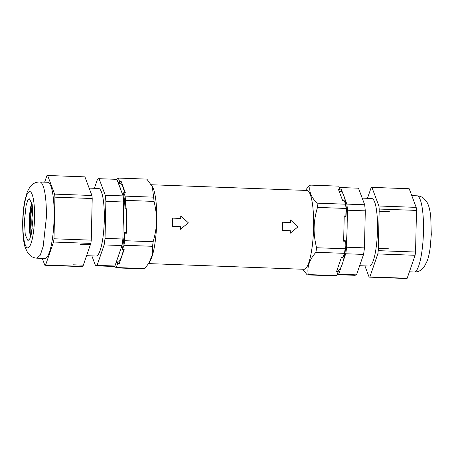 <?xml version="1.0" encoding="UTF-8"?>
<svg xmlns="http://www.w3.org/2000/svg" width="454" height="454" viewBox="0 0 454 454"><rect width="100%" height="100%" fill="white"/><g stroke="black" fill="none" stroke-linecap="round" stroke-linejoin="round"><path stroke-width="0.68" d="M339.155 191.304L340.358 191.344A39.782 8.132 92.1 0 1 342.889 193.54A39.782 8.132 92.1 0 1 344.603 198.114A39.782 8.132 92.1 0 1 347.162 223.601A39.782 8.132 92.1 0 1 347.111 228.691L346.93 233.827A39.782 8.132 92.1 0 1 343.173 261.163A39.782 8.132 92.1 0 1 341.226 266.81A39.782 8.132 92.1 0 1 338.332 270.652M123.176 225.627A39.782 8.132 -87.9 0 0 123.357 220.491A39.782 8.132 -87.9 0 0 123.409 215.4M117.472 258.61A39.782 8.132 -87.9 0 0 119.419 252.963M118.732 261.896A39.782 8.132 -87.9 0 0 123.511 249.598M125.974 232.431A39.782 8.132 -87.9 0 0 126.604 220.61L126.496 208.834M120.849 189.914A39.782 8.132 -87.9 0 0 119.135 185.34M124.719 192.695L122.535 185.748L119.85 183.263L118.335 183.212M31.071 235.144L30.327 219.793L32.194 204.533M32.892 210.633A14.091 2.883 -87.9 0 0 32.217 229.111M83.32 265.17L73.139 264.796L83.32 265.164L82.895 266.402A44.918 9.188 -87.9 0 1 82.14 266.623L44.85 265.255L42.267 258.377M44.85 265.255A44.918 9.188 -87.9 0 0 45.599 265.034L53.532 242.039A44.918 9.188 -87.9 0 0 53.981 238.776L54.923 197.161A44.918 9.188 -87.9 0 0 54.616 194.119L47.63 175.494A44.918 9.188 -87.9 0 0 46.881 175.715L44.657 182.167M54.105 218.068A38.125 7.797 -87.9 0 0 47.636 182.275L39.856 181.992A38.125 7.797 92.1 0 1 46.325 217.784L43.198 246.306L40.281 255.148L37.063 258.19L44.844 258.474A38.125 7.797 -87.9 0 0 45.377 258.405A38.125 7.797 -87.9 0 0 54.105 218.068M82.895 266.402L45.599 265.034M53.532 242.039L90.823 243.406A44.918 9.188 -87.9 0 0 91.271 240.143L53.981 238.776M54.923 197.161L92.213 198.523A44.918 9.188 -87.9 0 0 91.912 195.487L54.616 194.119M91.912 195.487L84.926 176.861L47.63 175.494M33.04 218.47L32.2 204.589L29.493 198.863L27.734 200.526L26.133 205.367L24.42 220.996L25.259 234.877L27.966 240.603L29.726 238.94L31.326 234.099L33.04 218.47M31.791 202.671A20.884 4.273 -87.9 0 0 29.283 221.177A20.884 4.273 92.1 0 0 30.531 236.971M30.685 236.511A23.687 4.846 92.1 0 1 31.905 203.142M80.216 244.263L90.397 244.644A43.925 8.984 92.1 0 1 90.391 244.661L80.216 244.263M91.856 255.88L95.578 265.8A43.595 8.915 -87.9 0 0 95.72 265.811L113.551 266.464A43.595 8.915 -87.9 0 0 114.164 266.385A43.595 8.915 -87.9 0 0 114.924 266.01L121.973 245.563A43.595 8.915 -87.9 0 0 122.869 239.02L123.709 202.007A43.595 8.915 -87.9 0 0 123.102 195.907L116.888 179.347A43.595 8.915 -87.9 0 0 116.746 179.336L98.91 178.683A43.595 8.915 -87.9 0 0 98.302 178.762A43.595 8.915 -87.9 0 0 97.542 179.137L94.381 188.302M95.72 265.811A43.595 8.915 -87.9 0 0 96.327 265.732A43.595 8.915 -87.9 0 0 97.088 265.357L114.924 266.01M121.973 245.563L104.136 244.91L97.088 265.357M104.136 244.91A43.595 8.915 -87.9 0 0 105.039 238.361L122.869 239.02M123.709 202.007L105.878 201.355L105.039 238.361M105.878 201.355A43.595 8.915 -87.9 0 0 105.266 195.254L123.102 195.907M116.888 179.347L99.051 178.694L105.266 195.254M86.589 255.687L96.078 256.039A33.812 6.912 -87.9 0 0 96.549 255.977A33.812 6.912 -87.9 0 0 104.261 221.348A33.812 6.912 -87.9 0 0 98.552 188.455L89.143 188.109M92.213 198.523L91.271 240.143M90.823 243.406L83.326 265.153M347.162 223.601L347.463 210.208L365.3 210.86L364.46 247.873L346.623 247.22L346.93 233.827M341.226 266.81L338.673 274.21A43.595 8.915 92.1 0 1 337.918 274.585A43.595 8.915 92.1 0 1 337.305 274.664A43.595 8.915 92.1 0 1 337.163 274.653L337.146 274.602M346.623 247.22A43.595 8.915 92.1 0 1 345.727 253.763L343.173 261.163M344.603 198.114L346.85 204.107A43.595 8.915 92.1 0 1 347.463 210.208M339.439 187.803A43.595 8.915 92.1 0 1 339.887 187.616A43.595 8.915 92.1 0 1 340.5 187.536A43.595 8.915 92.1 0 1 340.642 187.547L342.889 193.54M364.46 247.873A43.595 8.915 92.1 0 1 363.563 254.416L345.727 253.763M365.3 210.86L364.687 204.76L358.478 188.2L340.5 187.536M355 275.306L356.509 274.863L363.563 254.416M346.85 204.107L364.687 204.76M340.642 187.547L358.478 188.2M338.673 274.21L356.509 274.863M362.196 198.12L371.758 198.466A33.812 6.912 92.1 0 1 371.928 198.483C374.675 199.448 376.468 206.008 377.302 218.164A33.812 6.912 92.1 0 1 369.755 265.987A33.812 6.912 92.1 0 1 369.284 266.05L359.67 265.698M367.468 198.313L371.162 187.598A44.918 9.188 -87.9 0 1 371.911 187.377L409.207 188.745L416.187 207.37L378.897 206.002A44.918 9.188 -87.9 0 1 379.204 209.044L379.152 211.275L389.333 211.649L379.152 211.275A43.925 8.984 -87.9 0 1 379.152 211.297L378.307 248.4M407.17 278.285L369.879 276.917A44.918 9.188 -87.9 0 1 369.13 277.139L406.421 278.506A44.918 9.188 -87.9 0 0 407.17 278.285L415.104 255.29A44.918 9.188 -87.9 0 0 415.552 252.027L416.494 210.406A44.918 9.188 -87.9 0 0 416.187 207.37M415.104 255.29L377.807 253.922A44.918 9.188 -87.9 0 0 378.256 250.659L415.552 252.027M416.494 210.406L379.204 209.044M378.256 250.659L378.307 248.429L388.488 248.803L378.307 248.423A43.925 8.984 -87.9 0 0 378.313 248.406M371.911 187.377L378.897 206.002M377.807 253.922L369.879 276.917M369.13 277.139L364.908 265.891M282.048 230.484L290.361 230.717L282.048 230.484L282.235 222.216L290.549 222.454A40.446 8.268 -87.9 0 0 290.537 219.991L297.96 226.847L290.237 233.22L290.157 230.78M290.361 230.717A40.446 8.268 92.1 0 1 290.237 233.22M282.257 230.422A40.446 8.268 -87.9 0 0 282.445 222.154M172.838 218.141L180.942 218.436A40.446 8.268 92.1 0 0 180.93 215.973L188.353 222.829L180.425 229.264A39.447 8.07 -87.9 0 0 180.55 226.762L172.441 226.467A39.447 8.07 -87.9 0 0 172.582 222.318A39.447 8.07 -87.9 0 0 172.628 218.198L172.838 218.141A40.446 8.268 92.1 0 1 172.651 226.404L172.441 226.467M149.111 262.701L149.985 261.271A39.447 8.07 -87.9 0 0 156.726 221.739A39.447 8.07 -87.9 0 0 152.703 187.184L146.858 179.114L118.312 178.07L119.578 181.447L119.447 183.013L118.085 182.548M148.56 263.598L304.021 269.296A39.447 8.07 -87.9 0 0 313.606 227.488A39.447 8.07 -87.9 0 0 306.91 190.453L151.364 184.75M290.537 219.991L290.344 222.511M180.737 218.431A39.447 8.07 -87.9 0 0 180.72 216.036L180.93 215.973M180.55 226.762L180.754 226.705A40.446 8.268 92.1 0 1 180.63 229.202M180.754 226.705L172.651 226.404M115.855 263.303L117.677 261.856L117.717 263.377L116.281 267.542A44.918 9.188 92.1 0 1 115.753 267.769A44.918 9.188 92.1 0 1 115.231 267.849L143.776 268.893A44.918 9.188 -87.9 0 0 144.304 268.813A44.918 9.188 -87.9 0 0 144.832 268.586L148.935 262.997L152.249 255.046L152.516 246.301A44.918 9.188 -87.9 0 0 153.14 241.744C155.291 234.355 156.403 227.664 156.471 221.683C156.67 215.707 155.87 208.948 154.054 201.411A44.918 9.188 -87.9 0 0 153.628 197.167L152.26 186.327M305.497 190.402L309.225 185.414A44.918 9.188 92.1 0 1 309.753 185.187A44.918 9.188 92.1 0 1 310.275 185.107C308.652 190.981 310.911 196.996 317.045 203.154A44.918 9.188 92.1 0 1 317.471 207.399C315.32 214.793 314.208 221.478 314.14 227.46C313.935 233.441 314.741 240.2 316.557 247.736A44.918 9.188 92.1 0 1 315.927 252.288C309.486 259.575 306.927 267.003 308.243 274.574A44.918 9.188 92.1 0 1 307.716 274.801A44.918 9.188 92.1 0 1 307.193 274.886L302.687 269.25M152.516 246.301L123.965 245.256L122.432 249.558L124.152 249.479L119.34 263.433L119.254 261.947M116.281 267.542L144.832 268.586M115.231 267.849L114.612 266.197M154.054 201.411L125.508 200.367L125.134 208.783L126.757 208.846L126.955 207.966L126.382 233.22L126.246 232.442L124.623 232.38L124.589 240.699L153.14 241.744M124.589 240.699A44.918 9.188 92.1 0 1 123.965 245.256M308.243 274.574L336.794 275.623A44.918 9.188 92.1 0 1 336.266 275.85A44.918 9.188 92.1 0 1 335.739 275.93L307.193 274.886M336.794 275.623L338.23 271.458L336.607 271.396L341.419 257.441L343.042 257.503L344.478 253.338L315.927 252.288M316.557 247.736L345.102 248.781A44.918 9.188 92.1 0 1 344.478 253.338M317.471 207.399L346.016 208.448L345.846 215.985L344.223 215.928L343.65 241.182L345.273 241.239C345.21 240.285 345.102 240.234 344.944 241.085M317.045 203.154L345.59 204.198A44.918 9.188 92.1 0 1 346.016 208.448M345.59 204.198L344.325 200.827L342.702 200.764L338.468 189.466L340.086 189.522L338.82 186.151L310.275 185.107M121.065 183.076L119.447 183.013L121.065 183.076L121.201 181.504L125.287 192.797M125.134 208.783L124.998 208.255C124.754 202.864 124.277 198.143 123.573 194.079L123.817 192.746L125.083 196.117L153.628 197.167M125.083 196.117A44.918 9.188 92.1 0 1 125.508 200.367M116.911 179.398L117.263 178.377L117.79 178.15A44.918 9.188 92.1 0 1 118.312 178.07M118.358 183.212L119.056 182.769M122.432 249.558L124.623 232.38M344.206 216.813L345.647 216.864L345.846 215.985M345.273 241.239L345.102 248.781M341.368 257.583L343.042 257.503M338.23 271.458L338.19 269.937L337.123 269.897M339.933 191.083L339.064 191.06L339.933 191.083L340.086 189.522M34.544 218.028A28.176 5.76 92.1 0 1 28.091 247.839A28.176 5.76 92.1 0 1 22.916 221.439A28.176 5.76 92.1 0 1 29.368 191.628A28.176 5.76 92.1 0 1 34.544 218.028M414.201 272.008A38.125 7.797 -87.9 0 0 418.781 265.692A38.125 7.797 -87.9 0 0 423.457 223.079A38.125 7.797 -87.9 0 0 416.993 195.81C419.644 195.975 421.919 196.849 423.826 198.443L426.442 201.377C428.298 204.101 429.717 208.068 430.744 216.405L431.294 234.463L430.193 247.623C429.524 252.674 428.576 257.009 427.35 260.641L424.042 267.139L421.204 269.886C419.19 271.333 416.857 272.042 414.201 272.008L409.4 271.832M119.34 263.433L117.717 263.377M122.529 249.422L124.152 249.479M126.382 233.22L124.765 233.157M125.338 207.904L126.955 207.966M125.435 192.802L123.817 192.746M119.578 181.447L121.201 181.504M116.803 262.77L116.048 262.741M39.856 181.992C37.2 181.958 34.862 182.667 32.847 184.114L30.021 186.849L27.319 191.702L24.635 201.525C23.517 207.614 22.876 214.299 22.7 221.569C22.604 233.884 23.472 242.589 25.299 247.68L27.598 252.606L30.225 255.551C32.126 257.146 34.408 258.025 37.063 258.19M337.305 274.664L355.141 275.317M416.993 195.81L411.784 195.623M117.677 261.856L119.3 261.913M343.667 240.41L345.131 240.461M342.674 200.679L344.257 200.736M123.743 192.655L125.366 192.717"/></g></svg>
